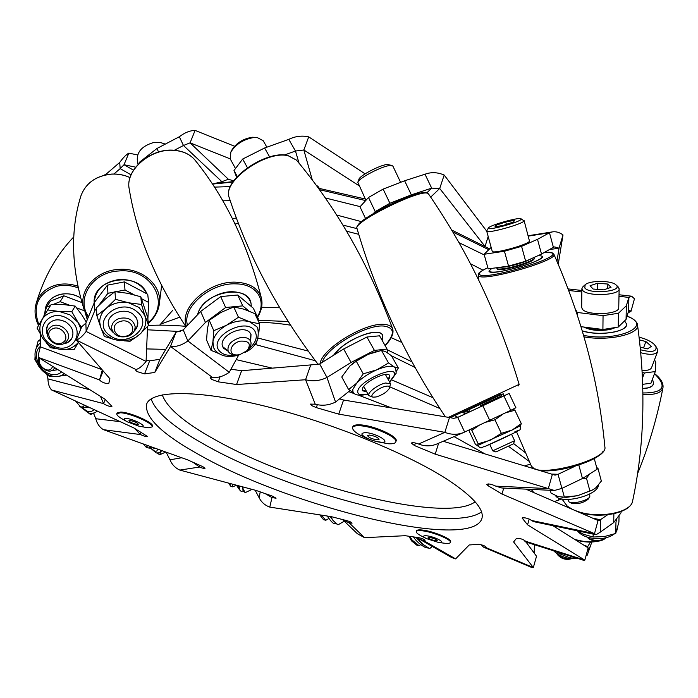<?xml version="1.0" encoding="UTF-8"?>
<svg xmlns="http://www.w3.org/2000/svg" width="698" height="698" viewBox="0 0 698 698"><rect width="100%" height="100%" fill="white"/><g stroke="black" fill="none" stroke-linecap="round" stroke-linejoin="round"><path stroke-width="1.05" d="M222.819 200.815L230.227 200.675M336.637 215.036L361.468 221.65M470.504 263.757L482.929 270.143M214.461 187.125L230.366 186.584M325.259 197.944L360.168 206.634M459.04 242.677L484.299 254.953M558.766 500.047L558.461 498.067M528.918 461.177L508.589 446.423M525.044 452.435L513.58 443.518M465.33 413.809L462.189 412.152M432.926 397.686L391.944 379.991M308.219 351.077L258.147 338.085M185.677 326.306C171.516 325.111 159.127 324.849 148.508 325.512M457.844 417.299L454.607 415.676M439.862 408.513L389.92 386.901M315.356 360.735L254.892 344.411M180.381 331.533L147.426 329.796M230.235 158.891L190.092 142.846L228.368 179.246L233.673 180.878M316.203 185.267L317.869 186.261L319.361 188.381M642.221 372.357L644.359 372.994L655.282 371.572L655.754 362.567L654.532 359.749M642.727 384.328L650.964 383.211L655.282 371.572M644.359 372.994L642.5 378.063M575.292 308.952L577.237 312.46L603.055 315.653L618.463 313.245L626.324 305.768L628.881 297.418L631.646 296.205L634.456 298.796L630.966 311.404L628.566 311.107M628.078 312.748L630.966 311.404L629.823 310.357L628.628 310.889L626.071 319.44L618.245 327.065L618.463 313.245M581.006 326.681L602.906 329.5L618.245 327.065M603.055 315.653L602.906 329.5M577.237 312.46L577.229 314.746M491.165 247.397L484.098 254.264L504.436 251.236L508.545 266.113L525.655 261.244L521.581 246.333L504.436 251.236M484.098 254.264L488.19 268.887L508.545 266.113M365.56 218.553L359.994 206.826L368.509 197.482L383.15 189.097L404.622 180.773L424.995 174.221C431.216 171.935 437.62 172.214 444.19 175.05L486.715 231.143C486.366 234.162 523.299 224.014 524.05 220.873L521.031 218.779C518.972 216.991 489.56 225.28 488.443 227.949L488.408 228.002C485.703 231.404 520.298 222.165 521.17 219.224L521.031 218.779M426.871 192.823L431.669 188.137L411.349 194.855L389.903 203.275L383.15 189.097M373.308 213.579L375.21 211.59L389.903 203.275M368.509 197.482L375.21 211.59M236.622 177.187L233.996 170.513L242.66 159.048L264.612 147.993L288.798 139.364C295.263 136.215 301.902 135.386 308.717 136.869L365.106 173.846M299.067 163.227L295.472 151.03L284.33 155.043M233.996 170.513L237.259 176.481M139.085 163.323L139.207 162.442L156.963 148.482L179.334 136.747C184.63 132.672 189.882 130.552 195.091 130.404L234.554 146.24M228.368 179.246L221.903 181.698L183.461 145.489L174.343 150.271M221.903 181.698L212.462 184.063M558.226 264.237L563.007 234.956L559.054 248.174L549.422 249.579M556.96 261.27L559.054 248.174L554.727 246.918L553.392 247.31L549.474 232.766L552.423 231.893C556.07 231.352 559.604 232.373 563.007 234.956M485.049 246.394L488.181 236.526M484.944 246.333L439.714 188.46L444.19 175.05M359.06 185.764L303.839 149.991L308.717 136.869M179.334 136.747L183.461 145.489L190.092 142.846L195.091 130.404M218.771 182.981L218.98 182.431M137.602 154.947L128.842 153.132L124.017 164.728L133.51 170.181M135.639 167.171L124.017 164.728L120.178 168.611L119.707 162.442C123.127 157.713 126.172 154.607 128.842 153.132M628.628 310.889L628.881 297.418L618.986 296.275M528.255 236.116L549.474 232.766L537.512 239.318L521.581 246.333M553.392 247.31L541.508 254.081L525.655 261.244M424.995 174.221L431.669 188.137L439.714 188.46L430.692 197.115M288.798 139.364L295.472 151.03L303.839 149.991L312.338 180.084M119.707 162.442L105.171 174.98M131.067 174.849L120.178 168.611L113.905 174.011M139.434 162.983L139.207 162.442M247.406 167.668L242.66 159.048M626.071 319.44L626.324 305.768M541.508 254.081L537.512 239.318M411.349 194.855L404.622 180.773M269.629 156.919L264.612 147.993M158.559 152.024L156.963 148.482M448.962 480.503C473.637 497.089 484.595 509.828 481.847 518.736C470.478 551.621 290.071 506.827 198.913 454.634C161.639 433.894 144.233 417.011 146.685 403.985C151.579 390.252 196.705 389.414 263.853 405.887C330.869 422.264 408.871 454.023 448.962 480.503M481.489 511.861C450.472 535.314 287.873 492.753 202.978 443.649C172.895 426.67 155.61 411.75 151.117 398.907M418.608 444.033C414.691 442.602 412.265 442.296 411.323 443.117L414.568 445.586L435.203 454.154L548.331 488.583L495.807 486.157C491.514 484.142 488.513 483.548 486.785 484.36L487.998 485.695L501.975 494.044L594.495 533.647L531.64 520.49C527.967 518.23 524.791 517.401 522.121 518.012L527.557 524.809L584.845 560.136L525.472 541.22C523.064 539.17 520.071 538.228 516.476 538.402L513.606 541.936L533.324 567.579L485.634 547.459L486.244 547.215C484.874 545.749 482.266 544.789 478.409 544.344L469.213 544.972L455.611 558.889L423.477 540.505L425.047 540.365C424.349 539.327 422.203 538.428 418.626 537.652L405.198 535.706L364.504 537.661L349.305 522.994L352.071 523.151C351.775 522.418 350.126 521.615 347.124 520.725L331.367 516.668L269.794 507.106L271.967 497.595L276.076 498.206L272.543 496.173L256.201 490.476L179.822 470.086L199.506 467.041C202.472 468.245 204.322 468.646 205.055 468.245L202.83 466.657L187.649 459.877L103.461 429.68L140.542 434.575C143.893 436.154 146.135 436.739 147.261 436.32L134.129 428.083L51.731 390.034L103.574 403.619L104.892 404.526C108.417 406.227 110.764 406.829 111.933 406.358L105.058 399.247L38.242 357.341L99.552 379.948L101.271 381.553C105.023 383.394 107.527 384.031 108.783 383.472L109.909 378.744L76.309 340.013L135.901 369.512L135.333 369.818L137.044 371.58L144.565 373.884L154.782 372.453L170.521 346.478L212.401 377.374L210.168 377.697L211.747 379.45L218.204 381.815L236.561 384.519L305.558 379.747L315.252 404.221L310.514 404.098L311.858 405.695L316.325 407.623L338.748 414.123L444.844 432.341L418.608 444.033C424.881 446.467 430.98 446.45 436.896 443.98L464.004 432.341C457.809 434.924 451.423 434.924 444.844 432.341L449.486 417.517L343.538 400.024L338.748 414.123M103.156 370.952L99.552 379.948L102.292 369.957M105.241 399.431L103.574 403.619L100.486 396.377M141.083 432.21L140.237 434.4L134.54 428.328M269.794 507.106C265.004 505.378 261.453 502.272 259.159 497.787L255.163 490.197M179.822 470.086C175.294 468.035 172.013 464.606 169.98 459.816L166.124 452.156M51.731 390.034C49.384 387.879 48.118 384.17 47.926 378.883L46.792 374.111M69.416 305.174L60.098 301.693L53.484 304.319M50.561 305.48L46.574 307.059L43.669 316.709M38.242 357.341C38.111 355.64 38.835 352.15 40.423 346.88L40.754 334.586M87.294 319.667L84.964 311.901M84.545 310.828L76.693 307.897M81.902 302.557L63.858 295.812L50.448 301.143L46.574 307.059M60.098 301.693L63.858 295.812M135.901 369.512C138.85 368.876 142.244 366.188 146.074 361.442L147.566 326.498M147.88 319.073L148.595 302.409L141.511 298.683M134.112 294.783L125.003 289.993L116.043 291.72M114.393 292.043L107.937 293.291L98.732 305.427M148.595 302.409L147.74 294.286L124.349 281.896L107.448 285.159L94.387 302.435L85.871 323.122L86.159 331.454L94.762 310.662L96.49 308.376M125.003 289.993L124.349 281.896M257.85 320.05L258.417 319.012L256.681 317.564M248.828 310.968L242.747 305.872L237.713 295.01L220.69 296.589L225.629 307.513L242.747 305.872M258.417 319.012L253.348 308.246L237.713 295.01M387.887 353.014L387.058 349.07L374.433 350.413L351.059 362.437L326.952 377.444C320.007 380.881 312.879 381.649 305.558 379.747L310.75 364.923L241.63 370.708L236.561 384.519M315.252 404.221C322.197 406.044 328.959 405.329 335.546 402.057L350.038 390.557M310.75 364.923L319.675 363.955L343.66 348.974L366.939 337.021L374.433 350.413M387.058 349.07L379.581 335.808L366.939 337.021M498.686 398.27L509.121 393.436L503.869 395.906L510.735 410.372L515.909 407.728L509.121 393.436M551.551 474.073L558.06 474.3L561.907 488.382L582.464 478.505L597.122 469.213L594.268 458.551M524.721 465.95L530.244 464.074M443.213 441.267L555.032 475.146L558.06 474.3L575.161 466.185M593.422 518.317L600.516 519.766L600.306 532.129L613.699 522.593L621.028 512.821L621.063 511.573M525.795 489.124L598.788 520.821L607.679 514.749M554.456 501.496L561.672 499.061M587.227 551.341L590.168 546.586L591.895 542.032M584.226 545.4L587.751 546.508L590.499 542.084M503.738 488.085L501.975 494.044M598.09 520.342L594.495 533.647L596.083 534.738L600.306 532.129M529.206 519.042L527.557 524.809M552.877 525.681L588.17 547.878L584.845 560.136L584.174 560.477L524.966 541.709L524.852 540.444M525.472 541.116L524.966 541.709M526.013 542.041L536.526 556.245L533.324 567.579L531.108 567.221L483.548 547.153L481.131 544.728M485.869 546.656L485.634 547.459L483.548 547.153M423.843 539.327L423.477 540.505L419.559 539.188L417.299 537.46M349.759 521.607L349.305 522.994L342.639 519.574M272.473 496.147L271.967 497.595L265.214 493.617M200.09 465.435L199.506 467.041L192.988 462.259M85.871 323.122L81.762 326.725L76.309 340.013C79.066 339.237 82.355 336.384 86.159 331.454L146.074 361.442M146.126 360.316L149.642 360.866L159.894 359.261L154.782 372.453M159.894 359.261L176.018 332.239L170.521 346.478C176.166 347.037 181.951 345.196 187.849 340.956L205.448 322.45L225.629 307.513M230.942 369.216L241.63 370.708M339.56 398.872L343.538 400.024M438.623 443.239L435.203 454.154M552.38 474.326L548.331 488.583L554.413 490.485L561.907 488.382M419.559 539.188L451.702 557.554L455.611 558.889M342.587 519.565L357.376 533.726L364.504 537.661M93.558 413.312L95.766 418.721C97.127 423.799 99.692 427.455 103.461 429.68M212.401 377.374C217.942 378.011 223.561 376.309 229.258 372.278L238.672 355.081M229.258 372.278L187.849 340.956L183.234 329.91L176.018 332.239M183.234 329.91L200.675 311.448L220.69 296.589M319.675 363.955L326.952 377.444L335.546 402.057M464.004 432.341L464.659 432.045L457.757 417.421L453.691 418.338L449.486 417.517M464.659 432.045L510.735 410.372M456.649 417.858L470.042 411.611M457.757 417.421L503.869 395.906M495.807 486.157L501.853 487.989L554.413 490.485M531.64 520.49L533.429 521.598L596.083 534.738M587.751 546.508L587.699 547.581M534.127 553.008L534.459 544.719M107.448 285.159L107.937 293.291M94.387 302.435L94.762 310.662M200.675 311.448L205.448 322.45M343.66 348.974L351.059 362.437M482.815 405.73L489.717 420.309M578.843 465.051L582.464 478.505M613.882 513.728L613.699 522.593M319.797 514.871L323.488 519.678L325.818 520.263L328.933 518.431M321.577 515.15L325.643 520.272M330.163 516.476L333.025 520.455L337.989 524.87L344.28 521.179M330.721 516.564L333.025 520.455L336.994 524.181M415.851 537.251L422.255 543.917L429.636 548.611L432.289 546.464M416.2 537.303L424.026 545.278M556.123 551.586L560.241 553.985L570.432 557.981L576.164 557.946M590.735 545.103L587.271 555.146L586.076 555.582M570.432 557.981L571.051 556.315M576.792 530.689L583.676 534.336L593.143 537.024L604.424 536.544L615.723 533.455L618.917 522.104L619.065 515.438M616.779 518.483L615.968 522.183L615.723 533.455M593.143 537.024L593.187 534.136M550.277 490.284L551.036 493.05L558.06 496.61L566.383 497.351L577.56 495.702L592.925 489.839L596.092 487.57L601.344 481.062L597.942 468.297L596.965 468.655M561.951 497.316L577.56 495.702L593.405 489.551M596.677 467.573L597.942 468.297M589.644 473.951L586.486 478.235L582.621 478.409M589.958 491.165L586.486 478.235M564.385 497.238L561.969 488.356M469.3 429.863L469.204 431.146L475.417 444.312L477.388 445.612L512.131 430.038L520.429 425.675L521.301 423.634L514.932 410.232L505.518 412.841M477.415 445.612L478.147 443.797L490.441 440.168L501.365 433.345L512.131 430.038L521.301 423.634M512.951 409.237L514.932 410.232M503.214 413.923L494.943 419.786L485.485 422.325M479.482 425.099L471.804 430.361L470.443 429.331M501.365 433.345L494.943 419.786M478.147 443.797L471.804 430.361M389.493 375.323L389.484 376.641L388.062 379.267M366.415 391.255L362.314 390.374M388.42 379.913L389.842 377.286L389.711 375.629C387.713 370.21 363.03 382.417 362.297 389.214L362.454 390.714L366.764 391.901M368.012 394.169C359.348 396.054 354.348 395.277 353.005 391.822L352.743 389.519L356.661 383.193C361.712 378.011 368.404 373.57 376.737 369.853C384.982 366.441 390.836 365.473 394.309 366.956L395.67 368.204L396.194 373.203L389.685 382.172M353.616 392.738L348.581 389.51L356.661 383.193L363.239 373.831L376.737 369.853L388.533 362.96L394.309 366.956L398.357 368.012L396.447 371.144M349.262 366.563L354.401 362.192L360.988 357.899L368.108 354.357L375.533 351.792M398.357 368.012L391.421 355.718L385.697 351.67L381.501 350.44L368.108 354.357L356.268 361.206L349.907 365.944L341.767 376.999L348.581 389.51M363.239 373.831L356.268 361.206M388.533 362.96L381.501 350.44M250.879 334.202L250.399 340.755M227.984 350.754L222.741 346.74M250.643 341.296L251.018 334.482L250.477 333.531C244.396 323.069 217.261 336.288 222.845 346.993L223.535 348.215L228.22 351.295M214.801 349.785L213.64 347.77L212.925 341.802C214.129 335.31 218.71 329.761 226.658 325.172C234.868 320.949 242.538 319.815 249.675 321.769L256.934 326.821L257.71 328.2C259.787 339.472 255.538 347.552 244.981 352.455M218.282 353.336L211.023 350.352L212.925 341.802L213.789 330.686L226.658 325.172L238.446 317.232L249.675 321.769L259.639 323.855L258.871 332.3M259.639 323.855L254.849 313.664L243.82 309.144L233.743 306.946L220.961 312.434L209.252 320.312L207.385 329.028L206.564 339.996L211.023 350.352M257.169 340.528L256.236 343.355L254.508 344.707M213.789 330.686L209.252 320.312M238.446 317.232L233.743 306.946M137.759 321.979L137.078 326.402L134.513 330.355M134.112 331.192C136.782 328.584 138.003 325.6 137.785 322.223L136.468 318.026L133.405 314.501C124.645 306.858 107.064 313.611 108.269 324.125L109.569 328.575L113.268 332.614M100.669 327.022L99.744 322.38C99.605 317.049 101.76 312.381 106.192 308.376C112.544 303.229 120.021 301.37 128.641 302.792L139.111 307.513L145.149 315.932L148.534 325.477L142.218 331.768M111.54 338.556L104.368 336.497L101.48 329.229M148.534 325.477L147.74 317.721L140.804 296.763L127.856 293.326L114.978 291.642L105.642 298.849L96.464 307.801L96.83 315.575L106.192 308.376L115.502 299.32L128.641 302.792L141.546 304.441L145.891 319.414L145.603 324.491L143.805 329.325L140.804 333.426L135.744 337.404L129.566 339.961L119.402 340.729L112.858 339.115L107.169 335.93C102.597 332.327 100.128 327.816 99.744 322.38M134.932 337.858L130.029 341.287L124.288 340.842M100.338 326.097L96.83 315.575M115.502 299.32L114.978 291.642M141.546 304.441L140.804 296.763M112.753 331.838L109.603 328.269L108.26 323.968M71.763 338.565L68.526 341.828L63.972 343.521M63.047 343.922C66.912 343.451 69.783 341.732 71.65 338.757C74.52 332.335 72.531 326.725 65.682 321.935C58.266 318.401 52.359 319.326 47.979 324.718C46.138 327.763 45.928 331.096 47.359 334.717M41.906 319.71L42.334 319.03C46.129 313.672 51.792 311.16 59.304 311.491L69.931 314.815L78.019 322.363L81.526 327.292M56.459 348.686L50.387 347.683L46.53 342.997M86.273 322.144L82.163 315.365L75.218 306.099L63.658 304.581L51.286 304.363L47.656 309.947L59.304 311.491L71.789 311.709L78.019 322.363L80.898 328.837M78.429 342.465L74.171 349.454L66.048 349.471M41.034 335.049L37.073 328.077L41.767 319.954M41.976 319.597L47.656 309.947M71.789 311.709L75.218 306.099M47.281 333.723L46.635 328.967L48.049 324.614M51.207 370.786L57.89 369.67L51.774 370.594M54.54 376.501L49.567 376.554L46.434 373.77M64.347 373.718L63.754 374.163C59.513 377.095 54.392 377.313 48.398 374.817C36.593 369.286 29.429 351.757 40.528 342.727M66.572 375.114L59.993 376.056M36.689 362.454L34.9 359.706L35.083 356.05M36.287 348.058L38.146 340.947L40.58 340.903M38.146 340.947L40.624 339.324M90.173 407.789L86.177 407.152M85.749 407.362L90.251 407.824M94.788 412.806L90.539 414.516L88.061 412.649M97.327 411.087L95.094 412.675M154.773 448.09L153.211 447.523M150.157 446.432L149.25 448.186L151.876 447.052L153.761 448.221L154.921 448.142M161.177 450.385L159.537 452.784L156.326 452.95L150.122 447.811M161.491 450.498L159.641 454.764L157.355 453.142M159.641 454.764L165.819 452.051M237.259 485.424L238.376 486.585L238.437 485.738M242.468 486.811L243.157 490.851L242.311 491.087C241.534 492.404 239.615 490.45 236.543 485.232M242.791 486.899L243.061 488.783L245.225 492.64L242.991 490.921M245.225 492.64L252.083 489.377M238.498 486.166L238.035 485.634M409.002 536.265L411.462 540.828L416.837 545.199L418.861 545.557L420.763 544.719M409.831 536.378L412.169 540.112L418.861 545.557M557.632 554.744L558.025 555.259C561.122 558.356 564.778 559.7 568.975 559.29L571.139 558.836M556.498 553.209L557.03 553.924C560.887 557.781 565.432 559.456 570.667 558.95M640.511 349.777C652.185 352.743 657.28 351.583 655.797 346.287L653.729 343.913C649.986 340.825 645.118 338.609 639.141 337.256M639.455 339.917L645.894 341.531L651.4 346.391L647.386 348.913L640.24 347.115M640.79 352.743C649.995 355.169 655.596 354.776 657.603 351.574L657.045 348.389L655.797 346.287M642.108 370.35C647.412 370.734 650.571 369.809 651.592 367.584L657.603 351.574M643.53 347.944L645.894 341.531M585.142 284.775L584.811 288.012C589.932 294.626 623.366 291.441 616.168 285.054L615.968 284.863C611.588 280.334 589.548 280.291 585.142 284.775L583.013 286.625L581.879 288.658L581.687 307.469L582.411 309.197C587.088 315.897 619.667 314.562 618.742 307.696L619.152 288.789L617.809 286.529M581.879 288.658L582.612 290.333C587.315 296.807 620.086 295.437 619.152 288.789M597.409 283.257L607.845 284.051L611.02 287.34L603.639 289.853L593.099 289.033L590.054 285.726L597.409 283.257L597.322 289.365M586.878 536.98L587.882 537.914C593.588 541.02 599.346 541.247 605.149 538.568L606.161 537.722M587.882 537.914L589.557 539.17C594.138 541.674 598.762 541.849 603.421 539.702L605.149 538.568M607.766 288.449L607.845 284.051M567.727 499.436L569.132 502.002C572.866 504.305 587.699 500.606 589.793 496.845L589.723 493.948M486.715 231.143L492.212 251.236C491.959 254.578 528.814 244.579 529.477 241.107L524.102 220.594M505.736 221.973L514.539 220.298L513.623 221.929L503.755 225.262L494.917 226.911L495.981 225.253L505.736 221.973L506.382 224.372M569.132 502.002L571.645 503.284C577.839 504.34 583.371 502.961 588.24 499.14L589.793 496.845M496.357 226.641L495.981 225.253M514.592 440.708L492.762 450.812L495.903 451.955L513.466 443.832L514.592 440.7L511.547 434.278M365.926 200.309L357.821 182.265C358.676 178.199 382.155 165.958 390.13 165.461L392.861 166.037L400.6 182.335M357.821 182.265L358.955 179.212C359.732 175.608 380.288 164.885 387.311 164.458L392.224 165.548M385.436 386.343C388.638 385.706 389.999 386.282 389.51 388.079C387.163 391.918 382.731 394.876 376.196 396.961L373.107 397.153C368.308 396.455 378.098 387.818 385.436 386.343M373.107 397.153L368.823 395.635C366.808 392.965 377.871 384.546 385.444 383.019L390.505 383.638L389.51 388.079M235.496 168.532L230.323 159.074L230.82 152.12C235.968 143.997 243.785 139.103 254.29 137.454L257.091 137.471L263.225 140.734L266.854 147.191M230.82 152.12L231.815 150.105C236.325 142.968 243.183 138.684 252.397 137.244L257.091 137.471M240.487 341.13C249.134 340.764 251.393 343.896 247.284 350.518L239.859 354.636L237.346 354.942C227.19 355.526 229.895 343.084 240.487 341.13M237.346 354.942L235.924 354.959C231.998 354.942 229.406 353.677 228.15 351.146C227.077 345.126 230.959 340.676 239.807 337.788C245.207 336.846 248.802 337.98 250.591 341.174C251.629 343.791 250.852 346.557 248.244 349.48L247.284 350.518M138.152 164.266L137.75 163.341C135.578 153.202 140.944 146.24 153.839 142.453L159.964 142.366L165.295 144.111M120.1 321.525C131.416 317.442 138.335 332.606 126.818 335.939C115.659 340.039 108.487 324.963 120.1 321.525M119.175 318.48C127.891 316.813 133.196 319.51 135.115 326.577C135.159 331.166 132.629 334.447 127.525 336.401C118.73 338.076 113.416 335.31 111.584 328.104C111.628 323.61 114.158 320.399 119.175 318.48M103.758 175.329L106.017 174.256M51.975 329.159C60.342 323.785 71.493 337.911 62.628 342.57C54.339 347.892 43.154 333.914 51.975 329.159M51.259 326.594C59.496 321.124 72.758 332.553 67.383 340.406L64.478 343.25C56.18 348.703 42.875 337.09 48.511 329.22L51.259 326.594M52.673 366.398L51.669 368.3C47.455 373.927 36.514 364.749 39.681 358.249M54.872 367.776L52.969 369.966C47.377 374.372 36.758 365.167 38.809 357.699M86.604 406.14L85.06 407.693L80.698 407.004L75.463 400.992M84.345 405.093C83.367 407.143 81.727 407.501 79.415 406.175M149.25 448.186L146.152 447.2L143.247 443.954M147.863 445.603L146.152 447.2M232.137 484.054L232.704 486.864L230.576 486.087L228.63 483.121M229.974 483.478L230.576 486.087M652.49 379.093L653.625 383.516L652.456 385.75L648.721 387.765L642.841 388.472C649.271 388.367 652.866 386.718 653.625 383.525L652.49 379.093M624.562 320.906L626.516 323.898C626.743 327.275 622.86 329.936 614.868 331.89C603.465 334.106 592.602 333.775 582.28 330.896C598.491 336.523 628.898 331.637 626.516 323.907L624.562 320.906M583.737 327.03C590.621 330.486 599.46 331.297 610.244 329.465L615.854 327.449M538.62 255.389L542.494 256.279C542.372 258.609 535.322 262.003 521.345 266.47C502.403 271.827 491.584 273.389 488.905 271.164L491.758 268.398L488.905 271.164L489.385 271.766C493.879 275.64 546.168 260.406 542.494 256.279L538.62 255.389M496.906 268.372L497.063 268.957C499.175 270.396 506.678 269.288 519.574 265.633C529.075 262.605 533.987 260.267 534.284 258.618L534.127 258.033C535.392 259.979 517.07 266.61 505.221 268.46C500.082 269.28 497.316 269.254 496.906 268.372L496.863 267.709M510.953 265.423L521.729 262.361M497.456 395.679L465.252 410.686L465.522 411.253L501.304 394.562C500.64 395.862 502.673 395.757 498.259 397.371L480.564 405.643M501.042 394.012L450.079 417.744M498.695 398.288L470.059 411.637M364.042 338.504L347.037 347.238M382.138 340.345L382.757 335.546C381.064 327.423 353.624 335.694 339.411 348.878L333.6 355.256C340.301 344.664 365.01 331.445 376.414 332.335C379.904 332.492 382.024 333.565 382.757 335.546L382.138 340.345M251.341 306.544L251.018 303.394C248.383 284.112 205.387 291.101 198.319 312.372L197.56 314.746C200.125 302.749 218.081 291.04 232.984 291.747C243 292.34 249.011 296.222 251.018 303.394L251.341 306.544M148.5 300.297L148.072 297.409L148.5 300.297M146.877 293.823C138.169 270.519 91.962 278.362 94.204 302.871C95.26 289.609 103.714 281.809 119.594 279.453C132.637 279.252 141.729 284.042 146.877 293.823M80.584 297.915C67.095 289.356 48.415 294.879 45.449 308.141L44.82 312.879L45.449 308.123C47.56 301.021 52.498 296.449 60.246 294.39C67.174 292.924 73.953 294.094 80.584 297.915M127.245 421.81L122.525 419.114C118.398 416.723 116.496 414.917 116.819 413.687L120.466 412.788C130.229 412.998 154.38 423.843 152.103 426.923L148.229 427.813L138.85 426.155L127.245 421.81C123.616 419.594 123.267 418.477 126.207 418.468C133.423 418.739 148.997 427.185 141.022 426.469L138.85 426.155M116.819 413.687L117.107 412.954L120.763 412.056C130.517 412.256 154.659 423.101 152.382 426.19L152.103 426.923M129.933 420.484C134.339 421.365 137.148 422.622 138.352 424.253L137.34 424.48C132.952 423.599 130.142 422.351 128.938 420.72L129.933 420.484M370.036 439.531L368.082 438.772C357.585 434.461 352.411 430.736 352.56 427.586C353.118 426.181 355.491 425.571 359.671 425.763C373.177 426.155 398.375 437.498 395.801 441.939C395.199 443.413 392.686 444.024 388.28 443.754L376.58 441.59L370.036 439.531C360.945 435.386 359.47 433.092 365.595 432.638C376.519 433.092 392.529 443.221 380.872 442.209L374.599 441.049M352.56 427.586L352.856 426.696C353.424 425.283 355.797 424.672 359.976 424.864C373.474 425.239 398.671 436.599 396.089 441.049L395.801 441.939M369.451 435.055C374.782 435.962 377.984 437.402 379.049 439.365L377.086 439.836C371.764 438.929 368.57 437.489 367.514 435.535L369.451 435.055M426.26 538.542C422.508 536.378 422.735 535.471 426.94 535.82C435.875 536.875 447.819 543.794 438.353 542.39L426.26 538.542L421.339 535.985C417.762 534.092 416.078 532.618 416.296 531.553C416.689 530.611 418.765 530.367 422.534 530.82C433.231 531.998 451.99 539.851 450.402 542.442C449.983 543.419 447.819 543.655 443.911 543.157L443.605 543.114M416.296 531.553L416.514 530.846C416.907 529.895 418.992 529.651 422.761 530.096C433.449 531.274 452.208 539.126 450.62 541.727L450.402 542.442M429.811 537.477C433.92 538.324 436.39 539.353 437.227 540.566L435.517 540.758C431.425 539.903 428.956 538.873 428.127 537.661L429.811 537.477M232.495 218.771L236.343 217.916M342.919 225.105L357.053 228.639M478.296 279.209L478.741 279.479M358.728 234.327L346.574 231.195M238.384 223.299L235.086 224.049M261.61 307.251L279.68 307.766M391.212 337.658L401.795 342.439M503.302 394.178L501.147 394.222M488.766 249.727L452.871 232.041M365.682 200.579L319.396 189.647M232.835 182.099L212.471 184.08M531.134 489.377L533.926 492.64M162.268 394.841C166.866 407.693 184.202 422.499 214.26 439.269C295.219 485.503 445.673 524.058 475.155 501.818M415.04 367.445L391.482 355.823M290.481 325.155C278.703 323.322 268.198 322.406 258.949 322.389M146.606 348.921L165.792 349.375M236.194 359.618L272.255 368.143M348.677 391.639L354.715 393.794M358.99 395.347L391.587 407.955M454.075 436.599L485.049 453.936M581.853 291.982L568.713 290.464M259.159 497.787L260.223 491.881M169.98 459.816L181.698 457.748M47.926 378.883L89.99 389.798M40.423 346.88L102.021 369.652M488.521 483.932L487.998 485.695M522.479 517.733L522.27 518.448M149.642 360.866L144.565 373.884M220.071 376.789L218.204 381.815M317.328 404.709L316.325 407.623M415.389 443.003L414.568 445.586M95.766 418.721L120.265 421.679M469.649 411.803L469.143 410.948M485.808 446.057C499.471 440.429 530.183 425.361 514.801 431.853M367.872 393.908C360.805 395.644 357.437 394.736 357.76 391.177C359.095 380.541 398.253 363.684 394.318 375.341L389.536 381.911M235.453 354.959C227.941 356.154 222.496 354.697 219.128 350.614C207.934 337.073 246.141 316.22 254.892 331.122C257.99 336.933 255.887 342.927 248.584 349.096M109.446 335.145C90.443 321.778 119.297 296.615 136.808 311.578C155.27 325.32 126.766 349.576 109.446 335.145M51.896 345.082C31.227 334.194 47.481 306.178 67.636 318.637C88.367 329.945 71.624 357.376 51.896 345.082M61.529 371.947C57.908 375.14 53.423 375.585 48.075 373.29C37.273 368.745 32.44 352.019 40.432 346.4M94.003 409.552C92.258 411.619 89.911 412.125 86.953 411.07L81.971 407.658M157.696 449.137L156.858 450.978L155.113 451.519L150.332 447.715M239.144 485.921L239.807 489.673L236.57 485.241M574.524 539.292C582.821 541.77 590.159 542.407 596.528 541.212M637.544 473.733C648.625 446.633 657.106 417.928 662.987 387.608C661.512 392.948 654.829 395.181 642.945 394.318M642.928 392.983C663.711 392.974 667.567 386.552 654.488 373.718M583.598 335.38C615.758 341.898 652.072 327.126 629.84 317.398L627.048 316.168M569.463 507.978L567.57 506.669L562.047 499.131L567.308 506.198L571.967 509.06M576.19 510.884C596.86 519.216 631.332 513.039 632.624 500.972C644.455 445.499 646.078 386.805 637.492 324.893C640.092 334.141 608.324 341.427 584.017 336.855M614.205 327.711C609.389 329.543 603.395 330.233 596.232 329.77L585.02 327.196M516.537 431.765L531.667 466.788C538.725 478.261 608.412 459.598 604.887 447.078C598.797 381.78 581.792 317.494 553.872 254.238C559.142 260.101 484.709 281.704 478.863 276.05L478.252 275.23C479.125 273.738 475.661 273.825 487.841 267.648M487.85 267.674C480.643 271.033 477.947 273.372 479.744 274.707C486.436 280.526 564.97 256.541 551.464 252.824L544.344 252.458M602.828 451.676C596.232 463.149 546.377 475.731 535.139 468.873M498.878 267.43L505.561 266.941C516.729 264.76 525.341 261.994 531.405 258.644M428.476 193.887L427.569 193.302C419.446 189.141 352.577 222.47 356.983 228.394C357.027 227.374 353.86 225.515 375.367 212.375C395.714 200.527 423.145 190.51 426.94 192.84L428.476 193.887C468.41 251.995 498.625 315.487 519.129 384.38L518.064 386.055M448.413 417.343L519.129 384.38M450.123 417.753L465.261 410.712M357.629 226.396C356.608 219.364 418.538 189.001 426.033 192.927M296.484 160.112L288.23 155.759C266.008 149.983 221.824 181.602 229.206 197.604C221.807 180.799 265.353 149.852 287.777 155.471L296.484 160.112C336.628 208.056 368.692 264.324 392.677 328.898C393.977 333.531 391.456 339.106 385.122 345.632M320.242 363.597C320.932 349.489 364.618 322.467 383.909 324.387C388.725 324.649 391.639 326.149 392.677 328.898M385.052 345.51C395.216 334.019 394.719 327.528 383.56 326.036C365.822 324.343 325.774 348.127 322.301 362.314M350.902 345.257L360.456 340.345M195.056 160.174C190.38 154.537 183.591 151.283 174.692 150.428C151.257 147.714 125.073 170.015 129.182 188.748C125.09 169.762 151.1 147.61 174.5 150.288C183.434 151.143 190.292 154.441 195.056 160.174C225.515 197.804 247.659 243.89 261.48 298.421C262.814 304.52 261.514 310.802 257.588 317.25M186.497 326.455C178.426 308.115 209.016 280.474 236.247 282.21C250.198 283.1 258.609 288.501 261.48 298.421M257.353 316.744C267.212 300.899 257.152 284.103 236.203 283.877C210.665 282.306 181.532 307.478 187.553 325.338M130.055 177.624C124.296 174.971 118.154 173.811 111.636 174.125C96.132 175.739 85.898 182.955 80.951 195.78C85.924 182.902 96.15 175.669 111.636 174.072C118.154 173.75 124.296 174.928 130.064 177.589M80.951 195.78C70.14 230.419 71.248 268.521 84.284 310.095C77.399 291.825 95.155 270.423 118.765 269.411C142.584 267.299 163.332 286.424 159.109 305.41L161.648 285.604M148.238 322.572C171.342 304.145 151.832 267.7 118.887 270.964C92.642 271.95 75.506 298.535 88.515 316.691M73.779 236.884C56.442 255.023 43.887 277.289 36.095 303.682C39.193 293.989 46.077 287.724 56.756 284.889C63.605 283.336 70.62 283.781 77.775 286.224M78.124 287.855C70.917 285.229 63.841 284.688 56.904 286.25C38.102 293.012 32.117 305.872 38.931 324.832M172.624 310.436L159.668 325.155M214.129 183.644L233.141 181.637M318.349 188.19L365.316 199.017M451.667 230.017L489.63 248.881M464.379 411.131L465.365 413.792M257.963 320.295L288.143 321.499M387.198 349.742L411.968 361.869M568.128 288.911L581.862 290.49M619.021 294.757L631.646 296.205M528.159 235.732L552.423 231.893M336.078 523.517L333.487 523.352C331.707 522.139 329.648 519.705 327.301 516.031M428.624 548.087L425.675 547.668C420.309 544.85 416.235 541.255 413.452 536.902M578.197 558.583L568.809 558.461C562.736 557.152 557.641 554.587 553.54 550.766M617.425 528.587L616.744 530.846M614.249 533.987C609.249 537.713 602.435 539.188 593.815 538.402C586.46 537.573 581.111 535.2 577.77 531.291M598.474 485.084C598.186 492.177 581.076 498.834 568.163 499.428C561.122 499.532 556.908 498.259 555.538 495.606M520.446 425.649C520.115 431.792 520.848 428.581 515.569 432.271L485.686 446.118C480.285 447.348 482.501 449.617 477.38 445.612M375.245 351.871L376.135 351.635M213.64 347.77L215.036 350.204C220.978 356.713 229.424 358.153 240.365 354.514M42.334 319.03C37.195 329.674 40.126 338.792 51.129 346.4C62.078 351.722 71.17 350.396 78.394 342.413M80.497 406.873L87.992 412.623C89.78 413.6 92.241 413.574 95.39 412.544M557.824 555.015L556.786 553.619M615.968 284.863L618.062 286.738M488.408 228.002L486.768 230.837M492.753 450.803L489.726 444.39M390.505 383.638L385.375 374.46M368.823 395.635L363.763 386.43M232.792 486.864L236.343 485.18M597.375 541.22C591.189 542.686 583.947 542.276 575.632 539.99M662.987 387.608C663.554 383.141 660.736 378.464 654.541 373.57M627.092 316.037L630.346 317.45C637.867 321.665 637.475 324.832 637.492 324.893M632.624 500.972C631.009 512.838 601.074 519.068 580.064 512.55M544.423 252.423C548.419 252.144 551.019 252.283 552.223 252.851L553.872 254.238M503.843 395.879L502.97 393.122M478.837 280.317L478.252 275.23M531.082 465.889L534.398 468.882M604.887 447.078C607.679 458.289 558.252 474.448 538.76 470.199M534.127 258.033L533.883 257.518M445.394 416.837C405.887 358.022 376.414 295.21 356.983 228.394M465.522 411.253C465.514 412.361 466.883 412.186 469.623 410.729M318.271 364.574C277.813 311.212 248.122 255.555 229.206 197.604M186.078 326.9C155.724 281.137 136.756 235.086 129.182 188.748M159.109 305.41C157.757 312.355 154.162 318.34 148.325 323.357M84.284 310.095L88.131 317.634M36.095 303.682C34.132 310.915 34.961 318.175 38.556 325.477M160.671 324.125L179.709 317.215M438.248 542.372L443.71 543.131"/></g></svg>
